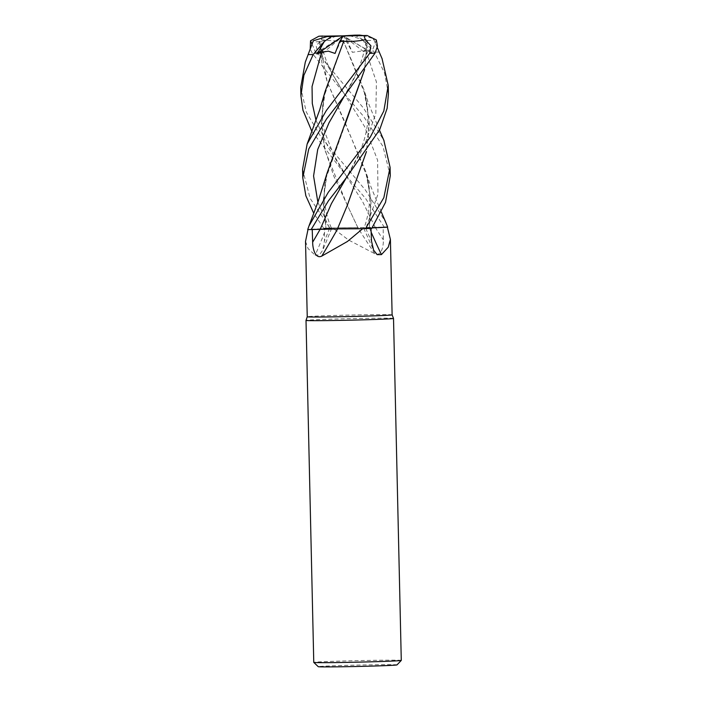 <?xml version="1.0" encoding="UTF-8"?>
<svg xmlns="http://www.w3.org/2000/svg" width="702" height="702" viewBox="0 0 702 702"><rect width="100%" height="100%" fill="white"/><g stroke="black" fill="none" stroke-linecap="round" stroke-linejoin="round"><path stroke-width="0.53" stroke-dasharray="3.51 2.63" d="M374.815 253.72A740.9 408.432 71.5 0 1 357.801 227.711L329.984 228.018A43.717 0.763 -1.3 0 0 323.683 228.22L331.563 228.29C328.29 221.428 325.947 212.671 324.543 202.009C323.78 194.068 324.227 186.223 325.886 178.501L323.227 203.703L326.035 228.633A740.9 587.056 62.4 0 1 315.163 255.195L319.34 254.914L322.674 250.351L324.473 240.918L324.403 228.229A42.453 0.737 -1.3 0 1 332.572 227.966A42.453 0.737 -1.3 0 1 332.643 227.966L348.552 240.005L374.815 253.72C381.16 256.783 383.608 246.797 383.318 239.794L383.169 227.106L357.774 227.702M327.114 172.999L323.21 200.877L326.14 228.589L307.634 229.589L326.035 228.633A34.819 0.605 -1.3 0 0 309.854 229.317A34.819 0.605 -1.3 0 0 308.011 229.484A42.453 0.737 -1.3 0 0 308.038 229.484A42.453 0.737 -1.3 0 0 312.223 229.528L337.592 228.922A740.9 401.798 -72.8 0 1 337.592 228.931A34.819 0.605 -1.3 0 0 355.905 228.791M307.73 229.536L307.739 229.536A43.717 0.763 -1.3 0 0 311.179 229.563A43.717 0.763 -1.3 0 1 307.739 229.536L331.686 228.325L324.403 228.229M320.217 229.238L337.522 228.887M392.12 314.838L392.12 314.847A42.453 0.737 -1.3 0 0 367.734 314.733A42.453 0.737 -1.3 0 0 307.239 316.769L307.239 316.769M305.528 241.365L308.038 248.543L315.163 255.195M393.515 318.418A43.761 0.763 -1.3 0 0 368.375 318.304A43.761 0.763 -1.3 0 0 306.011 320.402M401.281 660.406A43.761 0.763 -1.3 0 0 376.14 660.292A43.761 0.763 -1.3 0 0 313.768 662.398M396.999 664.899A39.391 0.684 -1.3 0 0 374.377 664.776A39.391 0.684 -1.3 0 0 318.252 666.681M302.58 169.305L310.117 198.368L329.887 228.027L339.487 227.843A34.819 0.605 -1.3 0 0 332.643 227.966M329.887 228.027A43.761 0.763 -1.3 0 0 323.657 228.22L329.554 228.247L325.851 228.633M337.469 228.922L334.389 228.896M371.13 232.09A740.9 593.69 -67.4 0 1 369.375 228.001L369.542 228.001M369.375 228.001A34.819 0.605 -1.3 0 0 385.538 227.316M362.82 228.668A42.453 0.737 -1.3 0 0 370.989 228.404L363.82 228.273C366.646 221.779 368.594 212.662 369.647 200.939C370.051 192.936 369.199 184.863 367.111 176.72L371.016 202.378L369.313 228.001L372.06 227.913M312.048 44.147L315.9 53.106L319.234 51.536L344.024 93.419L364.645 126.658L377.623 160.249L377.966 194.208L365.839 228.387C362.337 228.308 363.522 228.176 369.41 227.966C363.522 228.176 362.337 228.308 365.847 228.361L371.709 228.413A43.717 0.763 -1.3 0 1 365.409 228.615A43.717 0.763 -1.3 0 0 371.709 228.413L371.735 228.413M357.801 227.711A34.819 0.605 -1.3 0 0 339.487 227.843L357.941 227.702M387.355 227.15A42.453 0.737 -1.3 0 0 383.169 227.106M317.874 202.264L329.554 228.247L323.657 228.22A43.717 0.763 -1.3 0 1 329.984 228.018L357.906 227.667L346.823 204.142L357.862 227.667L384.213 227.071A43.717 0.763 -1.3 0 1 387.653 227.097A43.717 0.763 -1.3 0 0 384.213 227.071L365.663 198.596L345.595 174.982L311.907 131.441M319.524 41.444L321.753 62.004L327.369 82.318L365.584 171.13L370.893 199.465L369.366 227.966L372.086 227.878L369.357 228.001M323.657 228.22L313.759 213.32M390.277 175.781L382.985 146.49L363.803 116.664L343.743 93.05L312.416 53.51L310.231 48.991M322.279 36.03L321.455 39.672L316.216 45.911L317.778 53.308L363.61 108.222L383.836 140.295M300.719 87.399L306.283 112.057L321.104 137.18L365.47 190.128L385.556 221.885M362.96 35.548L373.473 38.636L382.046 58.599M388.417 93.857L384.52 72.894L374.289 52.097L362.443 39.356L354.571 35.161M367.269 40.321L367.409 40.356C372.367 40.663 374.359 40.049 373.394 38.522M377.264 47.42L373.473 38.636M365.777 41.269L367.409 40.347L364.601 69.621M367.357 40.347L364.549 69.709M345.384 123.719L325.886 178.501M376.325 39.944L371.533 52.773L368.129 51.202L364.136 50.711L364.768 52.553L365.9 40.576L349.842 35.741M319.612 41.409L327.202 81.906L344.963 122.297L367.111 176.72M321.139 41.988L319.471 41.444M319.234 51.536L323.201 51.176L322.657 53.203L320.998 41.462L336.96 35.969M319.48 41.453C314.549 42.217 312.53 41.953 313.425 40.663M325.254 91.032L321.34 119.48L324.394 147.753L333.722 175.939L346.823 204.142L325.21 150.965L321.402 124.078L324.026 96.569L343.734 41.304M362.443 39.356L370.428 51.851L365.742 50.439L352.369 52.317L347.209 40.541L343.155 40.479L365.251 94.788L369.243 123.341L366.409 151.667M347.13 205.8L337.486 228.887M343.146 40.453L343.164 40.497C336.486 41.093 329.045 40.786 320.823 39.584M343.164 40.497L363.733 89.163L369.191 120.279L366.462 151.597M315.9 53.106L343.331 35.837L335.065 53.44M342.699 36.267L343.331 35.837L352.369 52.317M370.428 51.851L343.331 35.837L322.657 53.203M387.662 227.097A43.761 0.763 -1.3 0 0 384.248 227.071M347.209 40.541L343.84 35.802M371.533 52.773L343.331 35.837L364.768 52.553M329.624 228.247A737.46 584.327 62.4 0 1 324.473 240.918M365.768 228.387A737.46 590.935 -67.4 0 0 371.498 241.084M375.219 227.378A737.46 406.528 71.5 0 0 383.318 239.794M375.175 227.351L362.425 201.246L345.586 174.982M317.778 53.308A43.761 0.763 -1.3 0 0 312.416 53.51M378.948 52.08A43.761 0.763 -1.3 0 0 374.289 52.097M368.129 51.202L344.463 95.893M323.201 51.176C325.561 59.538 328.685 67.269 332.555 74.386L343.743 93.05M316.014 120.367L328.492 147.85L345.875 175.351L333.678 154.87L324.894 132.467C321.797 121.402 321.507 109.433 324.026 96.569M365.742 50.439L376.421 81.932L375.816 113.733L364.408 145.691L346.34 177.79M331.686 228.325L322.674 250.351M363.706 228.317L373.622 250.175M309.292 225.158L308.994 225.93M344.305 96.086L344.577 95.709C351.175 85.144 361.223 65.891 364.136 50.711M381.318 212.022L371.033 187.074L365.584 171.13M307.143 144.033L307.344 143.489M365.251 94.788C368.471 107.985 368.761 120.384 366.128 131.976C364.628 139.329 362.03 147.087 358.353 155.256L346.156 178.027M379.457 130.142L368.392 103.141L363.733 89.163"/><path stroke-width="1.05" d="M334.389 228.896L311.179 229.563L337.618 228.931M366.409 151.667L347.13 205.8L337.46 228.887L362.82 228.668A42.453 0.737 -1.3 0 1 362.75 228.668L347.402 241.506L321.788 256.081C315.584 259.249 312.68 249.21 312.653 242.216L312.223 229.528M307.994 229.536L305.528 241.365L307.239 316.769A42.453 0.737 -1.3 0 0 331.625 316.892A42.453 0.737 -1.3 0 0 392.12 314.847A42.453 0.737 -1.3 0 0 392.12 314.838L393.515 318.418A43.761 0.763 -1.3 0 1 393.515 318.427L401.281 660.406A43.761 0.763 -1.3 0 0 401.281 660.406A43.761 0.763 -1.3 0 1 338.908 662.512A43.761 0.763 -1.3 0 1 313.776 662.407A43.761 0.763 -1.3 0 1 313.768 662.398L306.011 320.41A43.761 0.763 -1.3 0 0 306.011 320.41A43.761 0.763 -1.3 0 0 331.151 320.533A43.761 0.763 -1.3 0 0 393.515 318.427M313.776 662.407L318.252 666.681A39.391 0.684 -1.3 0 0 340.874 666.777A39.391 0.684 -1.3 0 0 396.999 664.899L401.272 660.424M337.592 228.931A740.9 401.798 -72.8 0 1 321.788 256.081M383.836 140.295L390.084 167.322L383.854 197.631L365.505 228.615L337.46 228.887L355.905 228.791A34.819 0.605 -1.3 0 0 362.75 228.668M355.905 228.791L362.82 228.668M371.13 232.09A740.9 593.69 -67.4 0 0 381.44 254.615L377.176 254.633L373.622 250.175L371.498 241.084L370.989 228.404M372.06 227.913L385.538 227.316A34.819 0.605 -1.3 0 0 387.381 227.15L390.409 239.435L388.241 247.209L381.44 254.615M385.556 221.885L387.662 227.097L372.086 227.878L387.355 227.15A42.453 0.737 -1.3 0 0 387.355 227.15L385.538 227.316M328.246 192.357L308.994 225.93L307.73 229.536A43.761 0.763 -1.3 0 0 311.144 229.563L328.431 200.825L346.147 178.027L379.721 129.607L387.127 108.38L388.417 93.857L388.232 85.407L383.81 111.013L370.156 137.329L328.246 192.357M342.883 35.96L363.934 35.653L365.373 39.733L370.893 45.788L369.673 53.361L326.386 110.442L307.134 144.033L302.58 169.305L302.773 177.764L308.748 148.991L326.579 118.892L344.305 96.086L375.035 53.159L377.474 46.165L376.333 39.944L367.111 35.486L318.901 36.206L343.331 35.837L339.689 41.497L343.726 41.304M313.759 213.32L305.853 195.779L302.773 177.764M311.907 131.441L302.957 110.249L300.912 95.841L303.878 75.316L313.162 54.572L324.421 41.365L317.006 54.028L321.613 52.299L328.343 51.158L335.065 53.44L339.689 41.497M313.215 41.049L305.282 62.18L300.719 87.399L300.912 95.841M349.842 35.741L359.775 35.1L362.96 35.548M324.421 41.365L331.493 36.618L343.331 35.837L327.062 36.565L313.355 40.769M364.601 69.621L327.114 172.999L318.103 201.658L308.994 225.93M382.046 58.599L388.232 85.407M364.549 69.709L345.384 123.719M310.231 48.991L310.53 40.777L312.048 44.147M365.505 228.615A43.761 0.763 -1.3 0 0 371.735 228.413L385.521 202.316L390.277 175.781L390.084 167.322M343.743 41.269L343.726 41.321C350.421 41.787 357.844 41.216 366.005 39.602M343.726 41.321L325.254 91.032L319.664 109.977L307.143 144.033M346.34 177.79L331.423 203.615L320.217 229.256L311.144 229.563M366.462 151.597L347.13 205.8M310.538 40.777L318.901 36.206M317.006 54.028L342.699 36.267M354.571 35.161L343.331 35.837L349.701 35.697M320.173 229.256A737.46 399.929 -72.8 0 1 312.653 242.216M308.503 54.589A43.761 0.763 -1.3 0 0 313.162 54.572M359.599 35.109A26.255 0.456 -1.3 0 0 354.492 35.17A26.255 0.456 -1.3 0 0 354.449 35.17M327.062 36.565A26.255 0.456 -1.3 0 0 332.16 36.504A26.255 0.456 -1.3 0 0 332.204 36.504M344.463 95.893L329.01 122.824L317.699 149.526L313.575 175.991L317.874 202.264M321.613 52.299L312.057 86.504L312.285 103.475L316.014 120.367M369.673 53.361A43.761 0.763 -1.3 0 0 375.035 53.159M322.727 36.021A26.255 0.456 -1.3 0 0 319.55 36.179M363.934 35.653A26.255 0.456 -1.3 0 0 367.111 35.486M307.239 316.769L306.011 320.402M390.409 239.435L392.12 314.847M354.598 35.161L359.775 35.1M377.264 47.42L382.204 58.986M385.924 222.727L381.318 212.022M305.282 62.18L313.232 40.997M384.064 140.83L379.457 130.142"/></g></svg>
